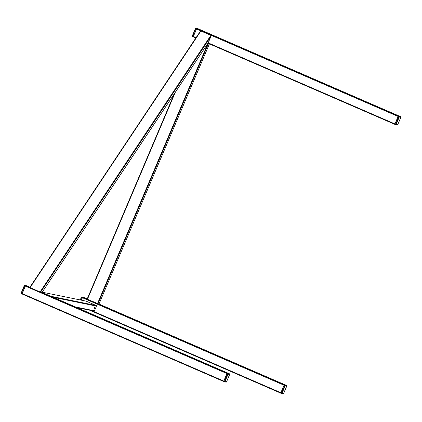 <?xml version="1.0" encoding="UTF-8"?>
<svg xmlns="http://www.w3.org/2000/svg" width="422" height="422" viewBox="0 0 422 422"><rect width="100%" height="100%" fill="white"/><g stroke="black" fill="none" stroke-linecap="round" stroke-linejoin="round"><path stroke-width="0.63" d="M399.972 116.377L198.319 28.86L399.972 116.377L398.379 116.055L394.939 123.936L394.85 124.369L394.997 123.794L395.678 124.089L398.737 116.883L398.057 116.593L394.997 123.794M198.319 28.86L196.731 28.538L193.202 36.851L192.548 36.561L195.829 37.991L193.197 36.846M228.814 373.517L227.21 373.185L223.771 381.061L223.681 381.499L223.829 380.924L224.504 381.219L227.563 374.013L226.888 373.718L223.829 380.924M207.582 43.197L208.241 42.786L42.031 292.451L228.803 373.507L41.752 292.304L40.085 291.966L29.777 287.461L30.057 287.609L200.883 31.006L200.223 31.418L29.777 287.461M27.156 285.989L25.557 285.662L22.028 293.976L21.38 293.691L223.676 381.493L22.028 293.976M27.15 285.989L29.93 287.197L27.15 285.989M285.9 385.165L284.296 384.827L284.027 385.223L280.762 393.14L280.915 392.565L281.59 392.861L284.65 385.655L283.969 385.365L280.915 392.565M285.884 385.154L98.985 304.035L285.884 385.154M84.236 297.631L87.212 298.924L82.643 297.31L81.335 300.169L82.322 297.842L81.641 297.552L80.597 300.016M94.47 308.266L94.665 307.353L94.101 308.192L93.906 309.11L94.47 308.266M42.226 292.193L86.12 301.144A0.454 0.443 101.5 0 1 86.204 301.171L96.232 305.523A0.454 0.443 101.5 0 1 96.464 306.114L94.465 310.824A0.454 0.443 101.5 0 1 93.964 311.093L77.031 307.638M98.964 304.062L87.111 299.156L174.275 93.832M29.756 287.461L200.223 31.418M200.883 31.006L210.91 35.358L40.085 291.966M42.052 292.457L208.162 42.933L211.069 36.123L210.91 35.358M198.293 28.854L196.757 28.543L198.287 28.854L197.612 28.559A0.454 0.443 -78.5 0 0 197.528 28.532L197.617 28.564M193.35 36.276L196.404 29.071L195.729 28.78L192.669 35.981L193.35 36.276M84.205 297.626L82.67 297.315L84.205 297.626L83.524 297.331A0.454 0.443 -78.5 0 0 83.44 297.304L83.53 297.336M27.124 285.984L25.589 285.673L27.119 285.984L26.438 285.689A0.454 0.443 -78.5 0 0 26.354 285.662L26.444 285.689M22.176 293.406L25.236 286.2L24.555 285.905L21.501 293.111L22.176 293.406M226.888 373.718L227.242 373.19L229.447 373.797L227.242 373.19M228.771 373.502L229.457 373.802M283.969 385.365L284.322 384.832L286.533 385.439L284.322 384.832M285.852 385.144L286.538 385.439A0.454 0.443 101.5 0 1 286.76 386.03L285.23 385.719L282.054 393.198L283.584 393.515L286.76 386.03M398.057 116.593L398.41 116.061L400.62 116.667L398.41 116.061M399.94 116.372L400.626 116.672M394.844 124.363L207.946 43.25L394.85 124.369M394.939 123.936L208.188 42.88M196.077 37.627L193.292 36.413M398.379 116.055L196.731 28.538M398.115 116.451L196.467 28.933M223.771 381.061L22.118 293.543M227.21 373.185L25.557 285.662M226.946 373.581L25.294 286.063M280.757 393.135L89.728 310.228L280.762 393.14M280.852 392.708L91.78 310.645M284.296 384.827L82.643 297.31M284.027 385.223L82.38 297.705M86.204 301.171L42.221 292.198M96.232 305.523L50.809 296.26M96.464 306.114L53.183 297.288M94.465 310.824L75.432 306.942M209.412 43.883L98.97 304.067L209.402 43.883M97.962 303.861L208.484 43.482M97.466 303.666L207.999 43.271M87.438 299.314L175.341 92.233M211.069 36.123L40.617 292.166M192.353 35.823L195.497 28.485A0.454 0.443 -78.5 0 1 196.082 28.248L195.729 28.78L195.402 28.622L192.342 35.823L192.669 35.981L192.548 36.561L192.342 35.823M192.543 36.556A0.454 0.443 -78.5 0 1 192.321 35.97L192.348 35.833M80.238 299.947L81.414 297.257A0.454 0.443 -78.5 0 1 81.995 297.019L81.641 297.552L81.314 297.394L80.233 299.942M21.179 292.952L24.328 285.615A0.454 0.443 -78.5 0 1 24.909 285.377L24.555 285.905L24.228 285.747L21.174 292.952L21.501 293.111L21.38 293.686L21.153 293.095A0.454 0.443 -78.5 0 0 21.374 293.686M224.973 381.557L226.503 381.868L229.679 374.388L228.059 374.208L224.973 381.557A0.454 0.443 101.5 0 1 224.388 381.794L223.713 381.504M228.059 374.208L227.563 374.013L227.917 373.486A0.454 0.443 101.5 0 1 228.149 374.077M223.707 381.499L224.383 381.794L224.504 381.219L225 381.414M229.679 374.388A0.454 0.443 101.5 0 0 229.447 373.797L229.658 374.53L226.598 381.736L226.002 382.137L224.383 381.794M226.503 381.868A0.454 0.443 101.5 0 1 226.002 382.137M282.054 393.198A0.454 0.443 101.5 0 1 281.474 393.441L280.794 393.146L281.469 393.436L281.59 392.861L282.086 393.056M285.145 385.85L284.65 385.655L285.003 385.128A0.454 0.443 101.5 0 1 285.23 385.719M283.584 393.515A0.454 0.443 101.5 0 1 283.088 393.779L281.469 393.436M286.538 385.439L286.744 386.177L283.674 393.378M396.142 124.427A0.454 0.443 101.5 0 1 395.562 124.669L394.881 124.374L395.556 124.664L395.678 124.089L397.761 124.606L400.821 117.406L399.317 116.947L396.174 124.284M399.228 117.079L398.737 116.883L399.085 116.356A0.454 0.443 101.5 0 1 399.317 116.947M397.672 124.743A0.454 0.443 101.5 0 1 397.176 125.007L397.772 124.606L400.826 117.406L400.62 116.667A0.454 0.443 101.5 0 1 400.847 117.258M87.111 299.156L174.249 93.869M197.528 28.532L195.998 28.221L195.402 28.622M83.44 297.304L81.91 296.993L81.314 297.394M26.354 285.662L24.824 285.351L24.228 285.747M283.088 393.779L283.684 393.378M395.556 124.664L397.176 125.007"/></g></svg>
